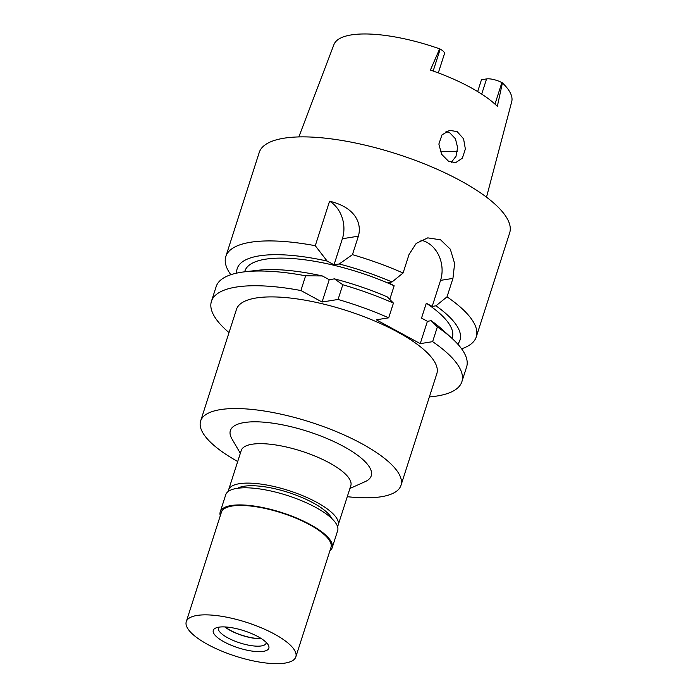 <?xml version="1.0" encoding="UTF-8"?>
<svg xmlns="http://www.w3.org/2000/svg" width="698" height="698" viewBox="0 0 698 698"><rect width="100%" height="100%" fill="white"/><g stroke="black" fill="none" stroke-linecap="round" stroke-linejoin="round"><path stroke-width="1.05" d="M438.309 72.897L444.478 53.685A11.43 3.534 -162.2 0 0 440.194 49.139L439.653 48.851A93.375 28.854 -162.2 0 0 351.391 34.9A93.375 28.854 -162.2 0 0 333.932 44.593L298.84 136.921M486.506 197.176L511.721 101.672A93.375 28.854 -162.2 0 0 502.42 82.905L501.879 82.608A11.43 3.534 -162.2 0 0 486.567 78.926L481.472 79.738L477.676 91.569M502.42 82.905L497.334 106.366A94.614 29.237 -162.2 0 0 430.396 70.053L439.653 48.851M448.552 161.273L455.62 162.669L462.346 158.219L465.365 149.023L463.568 138.797L457.164 131.652L449.643 130.325L441.974 134.915L438.868 144.067L441.572 154.232L448.552 161.273M440.098 151.091A69.87 21.594 -162.2 0 0 457.382 151.318M446.013 131.529L449.765 132.829L455.436 138.754L457.609 147.548L456.003 156.291L451.283 162.39M331.716 518.457A51.373 15.88 -162.2 0 0 294.731 494.646A51.373 15.88 -162.2 0 0 244.134 486.244A51.373 15.88 -162.2 0 0 237.678 488.26M228.316 491.409A57.541 17.782 17.8 0 1 228.578 489.935A57.541 17.782 17.8 0 1 239.431 483.688A57.541 17.782 17.8 0 1 303.421 495.981A57.541 17.782 17.8 0 1 338.146 525.114A57.541 17.782 17.8 0 1 337.5 526.466M338.146 525.114L350.815 485.66A57.541 17.782 -162.2 0 0 316.081 456.536A57.541 17.782 -162.2 0 0 252.1 444.233A57.541 17.782 -162.2 0 0 241.246 450.48L228.578 489.935M349.899 488.487L365.15 481.646A73.979 22.86 -162.2 0 0 337.099 443.108A73.979 22.86 -162.2 0 0 244.326 422.543A73.979 22.86 -162.2 0 0 231.919 438.868L240.339 453.307M237.704 461.509A105.215 32.509 17.8 0 1 200.631 421.025A105.215 32.509 17.8 0 1 220.481 409.604A105.215 32.509 17.8 0 1 337.483 432.088A105.215 32.509 17.8 0 1 400.984 485.346A105.215 32.509 17.8 0 1 381.134 496.767A105.215 32.509 17.8 0 1 347.272 496.688M400.984 485.346L436.826 373.7A105.215 32.509 -162.2 0 0 373.325 320.434A105.215 32.509 -162.2 0 0 256.323 297.959A105.215 32.509 -162.2 0 0 236.474 309.371L200.631 421.025M229.023 332.588A131.521 40.641 17.8 0 1 211.433 301.335A131.521 40.641 17.8 0 1 236.247 287.061A131.521 40.641 17.8 0 1 300.89 290.525L322.066 302.016L338.068 299.468A131.521 40.641 17.8 0 1 388.699 317.826L376.309 319.806L420.24 343.634L432.629 341.662A131.521 40.641 17.8 0 1 461.875 381.736A131.521 40.641 17.8 0 1 437.061 396.01A131.521 40.641 17.8 0 1 429.375 396.918M322.066 302.016L329.238 279.689L322.354 275.954L305.619 275.797L300.89 290.525M305.619 275.797A131.521 40.641 -162.2 0 0 244.867 271.792A131.521 40.641 -162.2 0 0 240.976 272.325A131.521 40.641 -162.2 0 0 216.162 286.599L211.433 301.335M461.875 381.736L466.604 367.008A131.521 40.641 -162.2 0 0 451.885 338.26A131.521 40.641 -162.2 0 0 437.358 326.934L431.181 320.705L427.412 321.307L421.522 318.114L426.304 303.229L432.193 306.422L440.551 280.369A28.766 23.357 -99.1 0 0 426.958 242.398A28.766 23.357 -99.1 0 0 420.85 240.173M432.629 341.662L437.358 326.934M420.24 343.634L427.412 321.307M236.709 273.127A116.985 36.148 17.8 0 1 259.29 255.861A116.985 36.148 17.8 0 1 327.126 261.061L334.019 264.804L339.219 263.975A116.985 36.148 17.8 0 1 392.032 281.983L388.263 282.585L394.152 285.779L389.772 299.407M329.238 279.689L334.438 278.86A116.985 36.148 -162.2 0 1 387.25 296.877L393.428 303.098L388.699 317.826M393.428 303.098A131.521 40.641 -162.2 0 0 342.797 284.74L338.068 299.468M334.438 278.86L342.797 284.74M322.354 275.954A116.985 36.148 -162.2 0 0 257.972 270.274L244.867 271.792M394.152 285.779A108.914 33.652 -162.2 0 0 265.449 259.202A108.914 33.652 -162.2 0 0 244.902 271.025L244.649 271.819M339.219 263.975L352.455 254.657L358.379 236.186C361.852 224.416 356.451 207.611 329.569 201.207L315.278 245.713L327.126 261.061M329.569 201.207A28.766 23.357 -99.1 0 1 342.386 238.733L334.019 264.804M230.837 274.724A131.521 40.641 17.8 0 1 225.82 256.515A131.521 40.641 17.8 0 1 250.634 242.241A131.521 40.641 17.8 0 1 315.278 245.713M352.455 254.657A131.521 40.641 17.8 0 1 403.086 273.014L409.011 254.561L416.2 243.41L427.778 237.861L440.586 239.833L450.315 249.195L454.625 263.512L452.941 278.397L447.017 296.851A131.521 40.641 17.8 0 1 476.263 336.925L509.671 232.879A131.521 40.641 -162.2 0 0 430.291 166.299A131.521 40.641 -162.2 0 0 284.042 138.195A131.521 40.641 -162.2 0 0 259.228 152.469L225.82 256.515M452.042 338.408L452.304 337.614A108.914 33.652 -162.2 0 0 426.304 303.229M432.193 306.422L435.962 305.82A116.985 36.148 17.8 0 1 457.74 344.097M447.017 296.851L435.962 305.82M476.263 336.925A131.521 40.641 17.8 0 1 461.587 348.808M392.032 281.983L403.086 273.014M451.885 338.26L442.113 329.395A116.985 36.148 -162.2 0 0 431.181 320.705M225.105 626.944A24.657 7.617 -162.2 0 0 261.209 638.539M332.152 547.817L337.649 530.698A58.772 18.165 -162.2 0 0 302.173 500.946A58.772 18.165 -162.2 0 0 236.814 488.391A58.772 18.165 -162.2 0 0 225.733 494.769L220.236 511.887A58.772 18.165 17.8 0 1 231.317 505.509A58.772 18.165 17.8 0 1 296.676 518.064A58.772 18.165 17.8 0 1 332.152 547.817A58.772 18.165 17.8 0 1 329.84 550.966M220.28 515.787A58.772 18.165 17.8 0 1 220.236 511.887M295.847 656.853L330.974 547.441A57.541 17.782 -162.2 0 0 296.249 518.309A57.541 17.782 -162.2 0 0 232.26 506.015A57.541 17.782 -162.2 0 0 221.406 512.262L186.279 621.674A57.541 17.782 17.8 0 1 197.133 615.435A57.541 17.782 17.8 0 1 261.122 627.729A57.541 17.782 17.8 0 1 295.847 656.853A57.541 17.782 17.8 0 1 284.993 663.1A57.541 17.782 17.8 0 1 221.004 650.806A57.541 17.782 17.8 0 1 186.279 621.674M263.338 651.356A29.176 9.013 -162.2 0 0 268.233 644.917A29.176 9.013 -162.2 0 0 246.813 631.699A29.176 9.013 -162.2 0 0 218.779 627.179A29.176 9.013 -162.2 0 0 215.682 628.043A29.176 9.013 -162.2 0 0 226.745 643.242A29.176 9.013 -162.2 0 0 263.338 651.356M218.736 627.188A25.067 7.748 -162.2 0 0 218.387 627.877A25.067 7.748 -162.2 0 0 233.516 640.572A25.067 7.748 -162.2 0 0 261.401 645.929A25.067 7.748 -162.2 0 0 266.13 643.207A25.067 7.748 -162.2 0 0 266.243 642.439M261.48 638.714A25.067 7.748 17.8 0 1 224.782 626.926M481.699 94.09L486.567 78.926M501.879 82.608L494.978 104.124M452.941 278.397L440.551 280.369M358.379 236.186L342.386 238.733M433.17 71.013L440.194 49.139"/></g></svg>
